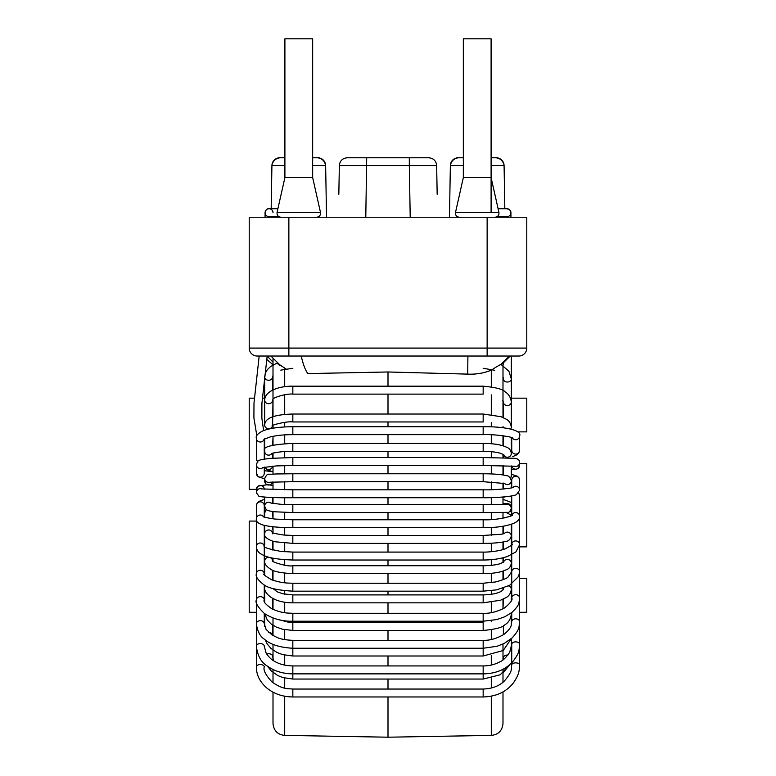 <?xml version="1.0" encoding="UTF-8"?>
<svg xmlns="http://www.w3.org/2000/svg" width="776" height="776" viewBox="0 0 776 776"><rect width="100%" height="100%" fill="white"/><g stroke="black" fill="none" stroke-linecap="round" stroke-linejoin="round"><path stroke-width="1.16" d="M312.66 177.588L284.899 177.588L284.899 38.8L312.66 38.8L312.66 177.588L320.488 212.401C320.76 215.214 319.47 216.824 316.627 217.241L280.931 217.241C278.089 216.824 276.799 215.214 277.071 212.401L320.488 212.401M463.34 177.588L455.512 212.401L498.929 212.401L491.101 177.588L463.34 177.588L463.34 38.8L491.101 38.8L491.101 212.401M279.855 157.761A7.935 7.935 0 0 0 271.92 165.55C272.754 161.117 275.402 158.517 279.855 157.761L284.899 157.761L279.855 157.761A7.935 7.935 90 0 0 271.92 165.55L271.173 208.734M312.66 165.501L325.639 165.55L326.541 217.241M312.66 157.761L317.704 157.761L312.66 157.761M271.92 165.55L284.899 165.501M491.101 165.501L504.08 165.55L504.827 208.734M491.101 157.761L496.145 157.761L491.101 157.761M458.296 157.761A7.935 7.935 90 0 0 450.361 165.55C451.195 161.117 453.844 158.517 458.296 157.761L463.34 157.761L458.296 157.761A7.935 7.935 0 0 0 450.361 165.55L449.459 217.241M339.054 181.516L338.831 194.281A89655.315 89655.305 -89 0 1 339.345 165.55C339.878 160.807 342.517 158.207 347.27 157.761L428.73 157.761C433.483 158.207 436.122 160.807 436.655 165.55C436.122 160.807 433.483 158.207 428.73 157.761L409.311 157.761L428.73 157.761L409.311 157.761L409.311 165.55L436.655 165.55L437.169 194.281M436.946 181.516A89655.315 89655.305 89 0 0 436.655 165.55M288.866 356.029L288.866 348.094L487.134 348.094L487.134 356.029L518.853 356.029L257.147 356.029A7.935 7.935 0 0 1 249.212 348.094L249.212 217.241L526.788 217.241L526.788 348.094L487.134 348.094L487.134 217.241M249.212 217.241L249.212 334.553L249.212 217.241M301.214 356.029L509.473 356.029L500.908 364.38L508.891 371.2L511.326 378.863L511.326 356.029L518.853 356.029A7.935 7.935 0 0 0 526.788 348.094M257.147 356.029L301.204 356.029C303.232 364.652 305.443 370.501 307.839 373.576L388 371.976L388 386.186L388 371.976L467.705 374.119L467.909 356.029M249.212 348.094L288.866 348.094L288.866 217.241M433.241 165.501L425.801 165.501M410.213 217.241L409.311 165.55L339.345 165.55C339.878 160.807 342.517 158.207 347.27 157.761L366.689 157.761L365.787 217.241M450.361 165.55L463.34 165.501M388 394.121L388 414.035L388 394.121M388 421.96L388 426.722L388 421.96M388 434.647L388 443.397L388 434.647M388 451.322L388 457.549L388 451.322M388 465.484L388 473.767L388 465.484M388 481.692L388 489.811L388 481.692M388 497.736L388 504.633L388 497.736M388 512.558L388 519.774L388 512.558M388 527.709L388 535.459L388 527.709M388 543.384L388 552.085L388 543.384M388 560.02L388 565.723L388 560.02M388 573.658L388 583.232L388 573.658M388 591.167L388 594.911L388 591.167M388 602.836L388 613.292L388 602.836M388 621.217L388 622.517L388 621.217M388 630.442L388 640.316L388 630.442M388 656.001L388 665.934L388 656.001M388 679.058L388 689.039L388 679.058M388 696.964L388 737.2L388 696.964M284.695 696.208L284.695 735.396C277.643 734.659 273.744 730.701 273.006 723.504L273.006 692.163M273.006 682.802L273.006 669.475M273.006 660.366L273.006 644.381M273.006 635.554L273.006 617.929M273.006 609.354L273.006 598.568M273.006 580.264L273.006 570.36M273.006 561.29L273.006 558.187M273.006 550.068L273.006 541.182M273.006 532.792L273.006 526.739M272.23 511.433A3.967 3.861 180 0 1 272.609 513.082L273.006 518.756L273.006 511.549M273.006 503.527L273.006 497.503M273.006 489.569L273.006 482.003M273.006 474.068L273.006 466.143M273.006 458.189L273.006 453.097M273.006 444.958L273.006 436.267M273.006 428.207L273.006 425.394M273.006 416.741L273.006 358.512M502.993 512.47L502.993 518.193M502.993 526.244L502.993 533.927M502.993 542.017L502.993 549.573M502.993 557.789L502.993 562.59M502.993 571.126L502.993 579.721M502.993 588.179L502.993 589.954M502.993 599.266L502.993 608.83L503.391 599.082M503.391 625.698L503.391 634.768M502.993 644.041L502.993 659.862M502.993 669.154L502.993 682.279M502.993 691.833L502.993 723.504C502.256 730.701 498.357 734.659 491.305 735.396L388 737.2L284.695 735.396M502.993 363.207L502.993 417.478M502.993 426.664L502.993 427.76M502.993 435.743L502.993 445.773M502.993 454.232L502.993 457.753M502.993 465.687L502.993 474.97M502.993 483.021L502.993 489.055M502.993 497.009L502.993 504.536M497.125 216.669L506.961 216.669A3.967 3.967 0 0 0 510.928 212.702A3.967 3.967 0 0 0 506.961 208.734L498.105 208.734M510.928 217.241L510.928 212.702M273.006 212.682L273.006 212.702A3.967 3.967 0 0 0 269.039 208.734A3.967 3.967 0 0 0 265.072 212.702A3.967 3.967 0 0 0 269.039 216.669L278.875 216.669M511.326 398.166L526.788 398.166L526.788 431.863L517.699 431.863M519.648 612.293L526.788 612.293L526.788 578.586L519.648 578.586L519.648 573.338L519.648 644.381C518.775 650.404 520.124 651.956 512.887 661.53C505.603 669.581 495.699 673.694 483.167 673.869L483.167 679.058L292.833 679.058L292.833 673.869L483.167 673.869L483.167 665.934C489.239 665.915 494.758 664.576 499.734 661.909C502.654 660.9 505.981 657.689 509.716 652.277L511.723 644.381A3.967 2.512 0 0 1 515.681 641.868A3.967 2.512 0 0 1 519.648 644.381M519.648 463.592L526.788 463.592L526.788 546.867L519.648 546.867M264.674 398.166L262.24 398.166M254.285 398.166L249.212 398.166L249.212 489.365L256.352 489.365M256.352 521.084L249.212 521.084L249.212 612.293L256.352 612.293L256.352 666.923A3.967 2.377 180 0 1 260.319 664.547A3.967 2.377 180 0 1 264.276 666.923L264.276 666.923C263.074 670.144 265.741 675.246 272.269 682.23C282.988 689.369 286.858 688.516 292.833 689.039L292.833 696.964L483.167 696.964L483.167 689.039C491.8 688.729 498.706 686.226 503.886 681.522C514.061 669.979 510.705 668.117 511.723 664.945A3.967 2.076 0 0 1 515.681 662.869A3.967 2.076 0 0 1 519.648 664.945L519.648 496.01A3.967 3.87 -0 0 0 518.446 493.226M286.819 369.473L279.719 364.769C276.314 362.421 276.246 362.586 279.525 365.273M500.908 364.38C501.897 363.75 491.16 369.774 492.731 369.483M279.719 364.769L270.892 356.029L269.786 356.029M509.473 356.029L301.204 356.029M491.305 386.826L491.305 370.133C483.943 373.178 476.076 374.498 467.705 374.119M498.929 212.401C499.201 215.214 497.911 216.824 495.069 217.241L459.373 217.241C456.53 216.824 455.24 215.214 455.512 212.401M317.704 157.761A7.935 7.935 0 0 1 325.639 165.55C324.805 161.117 322.156 158.517 317.704 157.761A7.935 7.935 -90 0 1 325.639 165.55L325.125 163.309M496.145 157.761A7.935 7.935 0 0 1 504.08 165.55C503.246 161.117 500.598 158.517 496.145 157.761A7.935 7.935 -90 0 1 504.08 165.55L503.566 163.309M347.27 157.761L366.689 157.761L347.27 157.761M284.695 504.478L284.695 497.707M284.695 489.772L284.695 481.741M284.695 473.806L284.695 465.581M284.695 457.646L284.695 451.554M284.695 443.61L284.695 434.899M284.695 426.955L284.695 422.396M284.695 414.423L284.695 394.751M284.695 386.729L284.695 369.075M284.695 688.108L284.695 678.098M284.695 665.11L284.695 655.128M284.695 639.608L284.695 629.695M284.695 621.586L284.695 620.703M284.695 612.7L284.695 602.225M284.695 594.173L284.695 590.759M284.695 582.786L284.695 573.183M284.695 565.19L284.695 559.738M284.695 551.784L284.695 543.074M284.695 535.12L284.695 527.554M284.695 519.619L284.695 512.422M491.305 512.548L491.305 519.532M491.305 527.476L491.305 535.256M491.305 543.2L491.305 551.707M491.305 559.671L491.305 565.326M491.305 573.299L491.305 582.708M491.305 590.701L491.305 594.319M491.305 602.322L491.305 612.623M491.305 620.645L491.305 621.731M491.305 629.792L491.305 639.531M491.305 655.216L491.305 665.042M491.305 678.166L491.305 688.031M491.305 696.159L491.305 735.396M491.305 394.877L491.305 414.529M491.305 422.532L491.305 426.878M491.305 434.822L491.305 443.726M491.305 451.69L491.305 457.588M491.305 465.513L491.305 473.932M491.305 481.867L491.305 489.695M491.305 497.629L491.305 504.613M264.674 423.502L264.674 376.874A3.967 3.395 0 0 0 266.837 379.891A3.967 3.395 0 0 0 270.97 379.619A3.967 3.395 0 0 0 272.609 376.874L272.609 390.124M272.531 425.723A3.967 3.802 0 0 1 264.674 424.976C264.888 420.864 267.933 414.704 292.833 414.035L292.833 421.96L483.167 421.96L483.167 414.035L500.976 416.693L506.292 419.215C508.94 420.524 510.608 423.133 511.326 427.062L511.326 378.863A3.967 3.162 180 0 1 508.978 381.753A3.967 3.162 180 0 1 504.71 381.22A3.967 3.162 180 0 1 503.391 378.863L503.226 377.602M272.609 445.046L273.006 437.742M271.872 402.201A3.967 3.618 0 0 0 272.609 400.115L272.977 399.436C272.036 397.855 286.46 393.325 292.833 394.121L292.833 386.186C280.029 385.924 265.004 390.6 264.674 400.115A3.967 3.618 0 0 0 271.872 402.201M292.833 386.186L483.167 386.186L483.167 394.121L292.833 394.121M483.167 386.186C495.748 387.321 503.129 389.261 505.302 392.016C508.649 393.965 510.657 397.322 511.326 402.065A3.967 3.453 180 0 1 508.387 405.402A3.967 3.453 180 0 1 503.925 403.792A3.967 3.453 180 0 1 503.391 402.065L502.78 400.445L503.391 402.065L503.391 417.653M503.478 427.818A3.967 3.676 180 0 1 503.391 427.159L503.391 427.809M511.326 402.065L511.326 427.062A3.967 3.676 180 0 1 510.715 429.021M264.955 467.045A3.967 3.919 0 0 0 272.57 466.172M264.674 459.053L264.674 451.234A3.967 3.919 0 0 0 271.91 453.446M264.674 451.234C261.745 447.054 271.134 444.444 292.833 443.397L292.833 451.322C282.289 450.914 270.019 453.524 271.503 453.64M292.833 443.397L483.167 443.397L483.167 451.322L292.833 451.322M483.167 443.397C491.13 443.435 497.755 444.231 503.032 445.783L507.077 447.422C509.444 448.412 510.85 450.41 511.326 453.417A3.967 3.841 180 0 1 503.575 454.561M511.326 465.978L511.326 475.756A3.967 3.841 180 0 1 510.492 478.113M273.006 485.466L266.672 484.544L265.508 483.516L264.674 481.081A3.967 3.967 -0 0 0 272.492 482.022M264.674 481.081L264.674 478.443A3.967 3.967 0 0 0 269.912 482.197M264.674 478.443C268.195 472.186 267.07 475.009 275.655 473.971L292.833 473.767L292.833 481.692L269.66 482.226M292.833 473.767L483.167 473.767L483.167 481.692L292.833 481.692M483.167 473.767C491.741 473.787 498.628 474.233 503.828 475.106L506.398 475.678C508.367 475.533 510.007 477.201 511.326 480.674A3.967 3.938 180 0 1 504.468 483.38M271.28 503.188A3.967 3.948 180 0 0 264.674 506.127L264.674 497.173L259.009 496.417L256.352 492.624A3.967 3.967 180 0 1 261.881 488.977M292.833 512.558L483.167 512.558L483.167 504.633L292.833 504.633L292.833 512.558L275.276 511.811C266.498 510.676 266.275 510.598 264.674 506.127M506.786 504.458A3.967 3.967 0 0 1 511.326 508.387C509.948 511.636 508.678 512.965 507.504 512.364L483.167 512.558M504.875 504.507A3.967 3.967 0 0 1 511.326 507.601L511.326 508.387M266.643 509.745A3.967 3.861 180 0 0 264.674 513.082L266.139 509.347M272.357 532.472A3.967 3.861 180 0 0 264.674 533.82L264.674 525.42M292.833 543.384L483.167 543.384L483.167 535.459L292.833 535.459L292.833 543.384L275.616 541.823C270.329 540.998 263.374 537.099 264.674 533.82M504.284 533.578A3.967 3.928 0 0 1 511.326 536.061C510.172 539.504 508.445 541.25 506.136 541.308L503.44 541.939C498.221 542.88 491.46 543.365 483.167 543.384M272.609 560.864L272.609 558.109L272.609 560.864A3.967 3.705 180 0 0 269.776 557.498A3.967 3.705 180 0 0 264.674 561.048L264.674 575.055L264.674 561.048C264.257 563.667 266.343 566.441 270.921 569.38C274.122 571.621 281.426 573.047 292.833 573.658L292.833 565.723C287.692 567.188 269.689 561.232 272.57 560.796L272.609 561.048A3.967 3.705 180 0 0 272.609 561.038L272.609 561.038M292.833 565.723L483.167 565.723L483.167 573.658L292.833 573.658M503.517 562.26A3.967 3.822 0 0 1 511.326 563.221L511.326 573.338M510.967 537.797A3.967 3.822 0 0 1 511.326 539.378L511.326 545.324M264.674 544.626L264.674 529.048M265.256 585.531A3.967 3.492 180 0 0 264.674 587.345L264.674 602.06L264.674 587.345C263.462 590.711 269.98 602.768 292.833 602.836L292.833 594.911L282.91 593.795L277.371 591.884L273.045 588.586M292.833 594.911L483.167 594.911L483.167 602.836L292.833 602.836M508.484 585.928A3.967 3.647 0 0 1 511.326 589.42L511.326 600.372M483.167 594.911C492.13 594.591 498.308 593.291 501.694 590.992L503.391 589.382A3.967 3.647 0 0 1 503.74 587.927M279.457 619.801L288.604 622.274L292.833 622.517L292.833 630.442L282.435 629.2L276.305 627.076L271.241 624.079L267.264 620.014L264.771 613.767M292.833 622.517L483.167 622.517L483.167 630.442L292.833 630.442M511.093 613.059A3.967 3.414 0 0 1 511.326 614.204L511.326 624.767L511.723 621.721A3.967 2.891 0 0 1 515.681 618.831A3.967 2.891 0 0 1 519.648 621.721C518.562 627.435 520.57 628.347 512.199 637.872L504.216 643.44L497.038 646.282L483.167 648.251L483.167 656.001L292.833 656.001L292.833 648.251L483.167 648.251L483.167 640.316C489.918 640.569 496.931 638.532 504.206 634.205C512.267 627.347 511.132 625.116 511.723 621.721L511.723 612.574M272.609 625.039L272.609 635.321A3.967 2.881 180 0 0 268.729 632.479M273.559 660.725L272.609 656.253A3.967 2.503 180 0 0 266.672 654.081M503.391 657.844L503.178 659.726L503.391 657.844A3.967 2.784 0 0 1 507.911 655.09M512.218 437.742A3.967 3.919 180 0 0 519.648 435.831L519.648 450.167A3.967 3.919 180 0 1 514.546 453.921A3.967 3.919 180 0 1 511.723 450.167L511.723 437.538M519.648 450.167L518.785 452.961L519.648 450.167L519.648 435.831C522.083 430.515 506.01 426.46 483.167 426.722L483.167 434.647C497.28 434.046 514.76 437.712 512.606 437.945M483.167 426.722L292.833 426.722L292.833 434.647L483.167 434.647M292.833 426.722C279.758 426.8 269.747 428.197 262.812 430.893C257.7 433.571 255.546 435.996 256.352 438.149A3.967 3.861 0 0 0 264.16 439.109M256.352 438.149L256.352 458.703A3.967 3.861 0 0 0 257.642 461.555M264.257 459.12A3.967 3.861 0 0 0 264.276 458.703L264.276 439.022M511.326 469.722L516.622 469.15L518.261 468.267L519.648 465.241A3.967 3.967 180 0 1 511.791 466.007M519.648 465.241L519.648 462.506A3.967 3.967 180 0 1 514.265 466.201M519.648 462.506C519.629 460.178 518.038 458.771 514.895 458.296L483.167 457.549L483.167 465.484L514.537 466.24M483.167 457.549L292.833 457.549L292.833 465.484L483.167 465.484M292.833 457.549L271.018 458.344C255.702 460.032 258.369 460.478 256.352 464.63A3.967 3.948 0 0 0 263.083 467.453M256.352 464.63L256.352 473.205A3.967 3.948 0 0 0 262.075 476.745A3.967 3.948 0 0 0 264.276 473.205L264.276 467.171M511.723 487.842L511.723 480.189A3.967 3.938 -0 0 1 515.681 476.241A3.967 3.938 -0 0 1 519.648 480.189L518.969 477.822L517.476 476.289L511.326 474.262M512.713 487.58A3.967 3.938 0 0 1 519.648 490.19L519.648 480.189M513.149 487.415C514.449 487.823 496.591 490.228 483.167 489.811L483.167 497.736C496.475 497.882 512.693 496.553 516.457 494.622L519.648 490.19M483.167 489.811L292.833 489.811L292.833 497.736L483.167 497.736M264.276 489.2A3.967 3.967 180 0 0 260.193 485.475A3.967 3.967 180 0 0 256.352 489.443L256.352 492.624L256.352 489.443L258.146 486.086L267.089 484.757M506.175 512.412L511.714 515.497L511.723 496.01A3.967 3.87 -0 0 1 511.723 495.942M511.859 515.4A3.967 3.87 0 0 1 519.648 516.409C519.765 518.775 518.281 520.861 515.206 522.646C507.95 526.031 497.27 527.709 483.167 527.709L483.167 527.699M512.082 515.216C514.74 515.157 499.143 520.473 483.167 519.774L483.167 527.709L292.833 527.699M483.167 519.774L292.833 519.774L292.833 527.709L279.709 527.302C272.764 526.865 267.303 526.128 263.326 525.09C258.214 523.596 255.886 521.55 256.352 518.95A3.967 3.919 180 0 1 263.685 516.874M264.276 517.107L264.276 505.758A3.967 3.919 180 0 0 260.319 501.829A3.967 3.919 180 0 0 256.352 505.758L256.352 623.758A3.967 3.085 180 0 1 260.319 620.674A3.967 3.085 180 0 1 264.276 623.758L266.061 629.375L272.124 635.03L277.827 637.775C281.232 639.211 286.237 640.064 292.833 640.316L292.833 648.251C279.767 647.514 270.3 644.507 264.432 639.249C260.144 636.524 257.448 631.363 256.352 623.758M511.723 597.927C513.014 599.625 510.589 602.981 504.439 608.006C496.737 611.886 489.646 613.641 483.167 613.292L483.167 621.217L496.873 619.558L504.904 616.736L511.966 612.38C520.453 604.116 518.552 603.117 519.648 597.927A3.967 3.211 0 0 0 515.681 594.717A3.967 3.211 0 0 0 511.723 597.927L511.723 544.655A3.967 3.715 0 0 1 515.681 540.92A3.967 3.715 0 0 1 519.648 544.645L515.894 551.94L507.572 556.421C500.695 558.778 492.556 559.981 483.167 560.02L483.167 552.085C486.29 552.279 498.105 551.503 504.953 548.942C511.287 545.615 513.537 544.18 511.723 544.645L511.723 524.159M483.167 552.085L292.833 552.085L292.833 560.02L483.167 560.02M264.276 546.799A3.967 3.802 180 0 0 264.276 546.77L264.276 573.881A3.967 3.618 180 0 0 260.319 570.263A3.967 3.618 180 0 0 256.352 573.881C255.391 576.461 257.904 580.089 263.889 584.764C268.137 588.14 277.779 590.274 292.833 591.167L483.167 591.167L483.167 583.232L495.767 581.932C503.343 579.769 507.465 578.091 508.135 576.898L511.723 571.64A3.967 3.492 0 0 1 519.648 571.64L519.648 571.669M264.257 546.42A3.967 3.802 180 0 0 260.115 542.996A3.967 3.802 180 0 0 256.352 546.799C256.633 550.485 258.893 553.249 263.142 555.092C268.098 557.866 277.992 559.515 292.833 560.02M256.517 520.201A3.967 3.802 180 0 0 256.352 521.297M483.167 583.232L292.833 583.232L292.833 591.167M511.723 544.122L511.326 541.532M483.167 613.292L292.833 613.292L292.833 621.217L483.167 621.217M292.833 613.292C286.897 613.011 282.163 613.341 271.852 608.791C265.605 604.426 263.074 601.507 264.276 600.032A3.967 3.366 180 0 0 260.319 596.657A3.967 3.366 180 0 0 256.352 600.032C255.052 602.525 257.719 607.007 264.354 613.476C272.9 618.908 282.396 621.498 292.833 621.217M292.833 665.934L292.833 673.869C282.998 673.762 274.539 671.192 267.458 666.167C261.318 662.617 257.613 655.992 256.352 646.292A3.967 2.735 180 0 1 260.319 643.556A3.967 2.735 180 0 1 264.276 646.292L266.187 653.285C270.805 660.095 274.927 661.54 277.245 662.704C281.407 664.692 286.596 665.769 292.833 665.934L483.167 665.934M511.723 586.908L511.549 584.173M511.733 665.139A3.967 2.076 0 0 1 511.723 664.945L511.326 638.677M264.868 507.397L264.276 507.582L264.742 512.238M518.785 452.961L516.797 454.852L512.79 456.569M502.993 672.967L509.948 664.45L500.21 674.78L483.167 679.058M502.993 365.593L503.391 362.877M503.352 378.281L503.391 378.863M502.993 217.241L502.993 216.669M510.928 212.682L510.424 210.752L508.94 209.239L506.563 208.734M503.391 412.696L502.993 416.518M272.609 376.874L273.006 375.409M264.674 376.874L265.402 373.004L267.39 369.58L270.582 366.534L277.459 362.896M280.796 370.133L292.833 368.27M483.167 368.27L494.768 370.298M264.674 400.115L264.674 424.976M272.977 399.436L272.609 425.665M264.674 438.779L264.674 450.827M272.522 425.549L272.357 425.888C269.776 425.539 287.042 420.883 292.833 421.96M483.167 414.035L292.833 414.035M511.326 453.417L511.326 437.392M503.391 445.89L503.391 435.802M273.006 471.915L266.682 469.509L264.917 467.055M272.609 453.213L272.609 458.218M483.167 451.322C490.383 451.389 496.136 452.039 500.404 453.271L503.828 454.746M503.391 475.038L503.391 465.697M503.391 457.762L503.391 454.445M511.326 475.756L510.666 478.375M483.167 481.692L504.895 483.526M511.326 487.939L511.326 480.674M503.391 489.016L503.391 483.099M505.486 496.785L502.993 497.261M272.609 503.459L272.609 497.494M292.833 504.633L280.941 504.303L270.863 503.052M483.167 504.633L506.903 504.448M511.326 507.601L508.93 503.963L502.993 503.517M272.57 529.271L272.609 526.691M264.674 517.233L264.674 513.082M272.609 533.82L272.24 532.394C271.639 532.86 275.529 533.742 283.89 535.042L292.833 535.459M483.167 535.459L501.538 534.227L504.71 533.403M503.391 526.177L503.391 533.83M511.326 524.295L511.326 536.061M504.322 517.932L502.993 517.679M273.006 543.404L272.609 549.971L272.609 541.066M483.167 573.658C491.004 573.619 497.552 572.795 502.829 571.184L506.951 569.458C509.163 568.663 510.618 566.587 511.326 563.221L511.326 554.869M483.167 565.723C490.228 565.655 495.874 564.986 500.122 563.715L503.74 562.086M503.391 541.949L503.391 549.457M503.391 557.692L503.391 562.348M511.326 539.378L511.045 537.613M272.609 580.118L272.609 570.195L272.609 580.118M483.167 602.836L500.549 600.226L506.233 597.501C508.988 596.036 510.686 593.339 511.326 589.42L511.326 584.318M503.391 588.043L503.391 589.42M503.391 571L503.391 579.556M272.822 558.148L272.609 559.554M272.609 609.17L272.609 598.354M483.167 630.442C495.447 629.365 502.751 627.415 505.079 624.622C508.532 622.633 510.618 619.161 511.326 614.204L511.326 612.885M273.006 571.097L272.609 573.58M264.674 626.426L264.674 613.709M265.382 640.006L267.099 643.808L270.999 648.464L276.954 652.451L282.474 654.575L292.833 656.001M483.167 656.001L503.217 650.492L511.219 638.764M267.439 666.148L271.086 670.774L277.692 675.508L282.736 677.555L292.833 679.058M292.833 434.647C286.528 434.793 281.95 434.599 270.834 436.713L263.937 439.294M256.352 458.703L257.768 462.564M292.833 465.484L276.275 465.92L262.657 467.598M264.276 470.683L271.765 471.633M256.352 473.205L258.204 476.784L264.674 478.802M292.833 497.736C277.284 497.891 266.013 497.455 259.009 496.417M292.833 489.811L261.58 488.928M510.511 496.145L511.723 496.824M518.746 492.867L519.648 496.01M292.833 519.774L277.139 519.163C272.939 519.222 261.337 516.612 263.277 516.68M256.352 505.758L257.205 503.042L258.903 501.403L264.674 499.249M510.268 511.074L511.607 512.548L511.723 515.497M502.993 499.327L511.723 502.615M292.833 552.085L280.728 551.397C268.777 549.001 263.268 547.313 264.18 546.314M264.276 525.333L264.276 546.45L264.674 535.993M511.326 526.526L511.723 528.34M483.167 591.167L496.65 589.857L509.609 585.337L518.649 576.364L519.648 571.64L519.648 528.34M292.833 583.232C286.771 583.018 281.979 583.271 271.493 579.691C264.985 575.908 262.579 573.968 264.276 573.881L264.674 564.501M256.352 552.57L256.352 600.032M264.276 584.997L264.276 600.032L264.276 584.997M511.723 558.914L511.326 555.713M292.833 640.316L483.167 640.316M256.352 567.207L256.352 573.881M264.276 613.428L264.276 623.758M511.685 572.164L511.326 569.613M511.723 644.381L511.723 664.945M483.167 696.964C496.378 696.567 506.485 691.833 513.499 682.764C519.678 673.549 518.989 671.172 519.648 664.945L519.648 621.721M292.833 689.039L483.167 689.039M292.833 696.964C282.92 696.838 274.413 693.996 267.322 688.428C255.867 678.728 256.565 669.213 256.352 666.923L256.352 595.202M264.674 591.525L264.276 595.202M263.617 430.573L261.871 418.264L261.9 403.568L267.186 356.029M256.846 435.802L253.907 417.857L253.985 403.18L259.184 356.029M269.573 208.734L269.039 208.696C267.07 208.55 265.751 209.879 265.072 212.682L265.072 212.702M273.006 217.241L273.006 216.669M265.072 217.241L265.072 212.682M277.895 208.734L269.039 208.734M272.861 364.691L266.74 359.337M273.006 362.091L267.08 356.029M510.239 356.029L502.586 363.537M284.899 177.588L277.071 212.401"/></g></svg>
